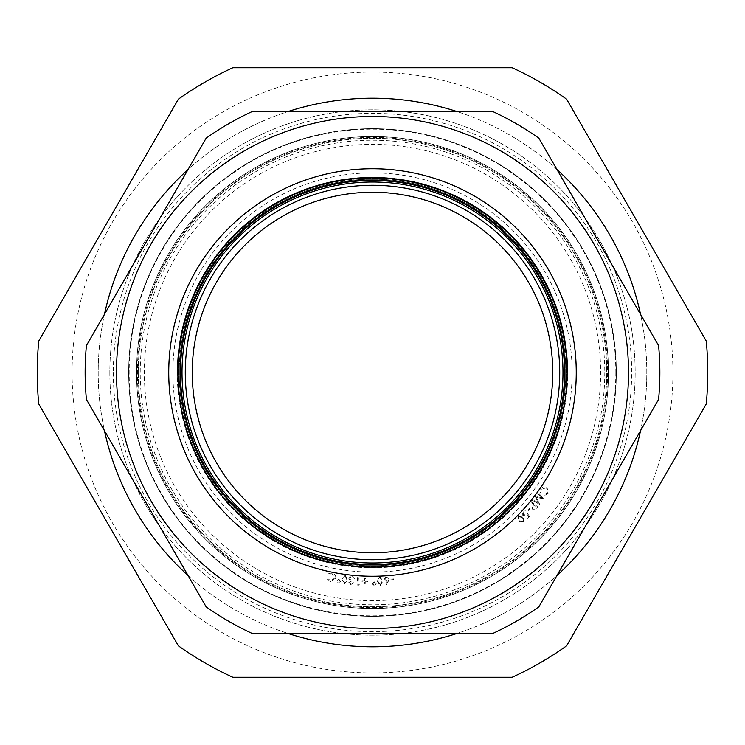 <?xml version="1.0" encoding="UTF-8"?>
<svg xmlns="http://www.w3.org/2000/svg" width="745" height="745" viewBox="0 0 745 745"><rect width="100%" height="100%" fill="white"/><g stroke="black" fill="none" stroke-linecap="round" stroke-linejoin="round"><path stroke-width="0.56" stroke-dasharray="3.73 2.79" d="M104.449 314.315A274.3 274.3 0 0 0 372.5 646.8A274.3 274.3 0 0 0 640.551 314.315M640.551 430.685A274.3 274.3 0 0 0 372.5 98.2A274.3 274.3 0 0 0 104.449 430.685M188.085 575.55A274.3 274.3 0 0 0 288.864 633.734M456.136 633.734A274.3 274.3 0 0 0 556.915 575.55M72.079 372.5A300.421 300.421 0 0 0 372.5 672.921A300.421 300.421 0 0 0 672.921 372.5A300.421 300.421 0 0 0 372.5 72.079A300.421 300.421 0 0 0 72.079 372.5M512.169 677.27A335.25 335.25 0 0 0 566.61 645.841L706.269 403.93A335.25 335.25 0 0 0 706.269 341.07L566.61 99.16A335.25 335.25 0 0 0 512.169 67.73L431.178 67.73M443.843 677.27L367.713 677.27M304.09 677.27L232.831 677.27A335.25 335.25 0 0 1 178.39 645.841M304.09 67.73L232.831 67.73A335.25 335.25 0 0 0 178.39 99.16L38.731 341.07A335.25 335.25 0 0 0 38.731 403.93M109.832 372.5A262.668 262.668 0 0 0 372.5 635.168A262.668 262.668 0 0 0 635.168 372.5A262.668 262.668 0 0 0 372.5 109.832A262.668 262.668 0 0 0 109.832 372.5A262.668 262.668 0 0 0 372.5 635.168A262.668 262.668 0 0 0 635.168 372.5A262.668 262.668 0 0 0 372.5 109.832A262.668 262.668 0 0 0 109.832 372.5M113.342 372.5A259.158 259.158 0 0 0 372.5 631.658A259.158 259.158 0 0 0 631.658 372.5A259.158 259.158 0 0 0 372.5 113.342A259.158 259.158 0 0 0 113.342 372.5M615.836 372.5A243.336 243.336 0 0 1 372.5 615.836A243.336 243.336 0 0 1 129.164 372.5A243.336 243.336 0 0 1 372.5 129.164A243.336 243.336 0 0 1 615.836 372.5M572.123 372.5A199.623 199.623 0 0 0 372.5 172.877A199.623 199.623 0 0 0 172.877 372.5A199.623 199.623 0 0 0 372.5 572.123A199.623 199.623 0 0 0 572.123 372.5M177.226 372.5A195.274 195.274 0 0 1 372.5 177.226A195.274 195.274 0 0 1 567.774 372.5A195.274 195.274 0 0 0 372.5 177.226A195.274 195.274 0 0 0 177.226 372.5A195.274 195.274 0 0 0 372.5 567.774A195.274 195.274 0 0 0 567.774 372.5A195.274 195.274 0 0 1 372.5 567.774A195.274 195.274 0 0 1 177.226 372.5M367.713 67.73L405.811 67.73M128.68 372.5A243.82 243.82 0 0 1 372.5 128.68A243.82 243.82 0 0 1 616.32 372.5A243.82 243.82 0 0 1 372.5 616.32A243.82 243.82 0 0 1 128.68 372.5A243.82 243.82 0 0 0 372.5 616.32A243.82 243.82 0 0 0 616.32 372.5A243.82 243.82 0 0 1 372.5 616.32A243.82 243.82 0 0 1 128.68 372.5A243.82 243.82 0 0 1 372.5 128.68A243.82 243.82 0 0 1 616.32 372.5A243.82 243.82 0 0 0 372.5 128.68A243.82 243.82 0 0 0 128.68 372.5M556.915 169.45A274.3 274.3 0 0 0 456.136 111.266M288.864 111.266A274.3 274.3 0 0 0 188.085 169.45M177.664 372.5A194.836 194.836 0 0 0 372.5 567.336A194.836 194.836 0 0 0 567.336 372.5A194.836 194.836 0 0 0 372.5 177.664A194.836 194.836 0 0 0 177.664 372.5M138.263 372.5A234.237 234.237 0 0 0 372.5 606.737A234.237 234.237 0 0 0 606.737 372.5A234.237 234.237 0 0 0 372.5 138.263A234.237 234.237 0 0 0 138.263 372.5A234.237 234.237 0 0 0 372.5 606.737A234.237 234.237 0 0 0 606.737 372.5A234.237 234.237 0 0 0 372.5 138.263A234.237 234.237 0 0 0 138.263 372.5M85.144 372.5A287.356 287.356 0 0 1 86.411 345.559A287.356 287.356 0 0 0 86.411 399.441A287.356 287.356 0 0 1 85.144 372.5M658.589 345.559A287.356 287.356 0 0 1 658.589 399.441A287.356 287.356 0 0 0 658.589 345.559L538.877 138.207L658.589 345.559A287.356 287.356 0 0 1 658.589 399.441L538.877 606.793A287.356 287.356 0 0 1 492.212 633.734L252.788 633.734A287.356 287.356 0 0 1 206.123 606.793L86.411 399.441L206.123 606.793A287.356 287.356 0 0 0 252.788 633.734L492.212 633.734A287.356 287.356 0 0 0 538.877 606.793L658.589 399.441L538.877 606.793A287.356 287.356 0 0 1 492.212 633.734L252.788 633.734A287.356 287.356 0 0 1 206.123 606.793L86.411 399.441A287.356 287.356 0 0 1 86.411 345.559L206.123 138.207A287.356 287.356 0 0 1 252.788 111.266L492.212 111.266A287.356 287.356 0 0 1 538.877 138.207A287.356 287.356 0 0 0 492.212 111.266L252.788 111.266A287.356 287.356 0 0 0 206.123 138.207L86.411 345.559L206.123 138.207A287.356 287.356 0 0 1 252.788 111.266L492.212 111.266A287.356 287.356 0 0 1 538.877 138.207L658.589 345.559M604.782 372.5A232.282 232.282 0 0 1 372.5 604.782A232.282 232.282 0 0 1 140.218 372.5A232.282 232.282 0 0 1 372.5 140.218A232.282 232.282 0 0 1 604.782 372.5M565.809 372.5A193.309 193.309 0 0 0 372.5 179.191A193.309 193.309 0 0 0 179.191 372.5A193.309 193.309 0 0 0 372.5 565.809A193.309 193.309 0 0 0 565.809 372.5A193.309 193.309 0 0 0 372.5 179.191A193.309 193.309 0 0 0 179.191 372.5A193.309 193.309 0 0 0 372.5 565.809A193.309 193.309 0 0 0 565.809 372.5M136.521 372.5A235.979 235.979 0 0 0 372.5 608.479A235.979 235.979 0 0 0 608.479 372.5A235.979 235.979 0 0 0 372.5 136.521A235.979 235.979 0 0 0 136.521 372.5M583.652 494.41A243.82 243.82 0 0 0 494.41 161.348A243.82 243.82 0 0 0 161.348 250.59A243.82 243.82 0 0 0 250.59 583.652A243.82 243.82 0 0 0 583.652 494.41M168.137 254.511A235.979 235.979 0 0 1 490.489 168.137A235.979 235.979 0 0 1 576.863 490.489A235.979 235.979 0 0 1 254.511 576.863A235.979 235.979 0 0 1 168.137 254.511A235.979 235.979 0 0 1 490.489 168.137A235.979 235.979 0 0 1 576.863 490.489A235.979 235.979 0 0 1 254.511 576.863A235.979 235.979 0 0 1 168.137 254.511M205.844 276.283A192.443 192.443 0 0 1 468.717 205.844A192.443 192.443 0 0 1 539.157 468.717A192.443 192.443 0 0 1 276.283 539.157A192.443 192.443 0 0 1 205.844 276.283M594.212 500.5A256.01 256.01 0 0 1 244.5 594.212A256.01 256.01 0 0 1 150.788 244.5A256.01 256.01 0 0 1 500.5 150.788A256.01 256.01 0 0 1 594.212 500.5M161.227 458.594A228.147 228.147 0 0 0 458.594 583.773A228.147 228.147 0 0 0 583.773 286.406A228.147 228.147 0 0 0 286.406 161.227A228.147 228.147 0 0 0 161.227 458.594M590.226 283.78A235.113 235.113 0 0 1 461.22 590.226A235.113 235.113 0 0 1 154.774 461.22A235.113 235.113 0 0 1 283.78 154.774A235.113 235.113 0 0 1 590.226 283.78M550.313 300.039A192.005 192.005 0 0 0 300.039 194.687A192.005 192.005 0 0 0 194.687 444.961A192.005 192.005 0 0 0 444.961 550.313A192.005 192.005 0 0 0 550.313 300.039M364.529 580.774L364.622 578.288L365.404 578.316L365.311 580.802L367.816 580.895L367.788 581.677L365.283 581.584L365.19 584.071L364.407 584.043L364.491 581.556L361.986 581.463L362.014 580.681L364.529 580.774L364.622 578.288M365.283 581.584L365.19 584.071M350.83 584.592L348.679 582.143L349.964 580.551L348.688 578.167L351.863 575.792L354.322 578.576L351.761 576.602L349.526 578.195L351.761 580.308L351.668 581.081L349.554 582.245L350.923 583.773L353.54 582.73L350.83 584.592L348.679 582.143M340.53 581.407L338.249 583.018L336.619 580.755L338.901 579.116L340.53 581.407L338.249 583.018M335.418 575L335.883 578.167L330.556 581.584L327.269 579.116L328.024 578.744L330.706 580.765L335.026 577.915L332.065 573.641L328.88 574.432L328.322 573.799L332.27 572.868L335.418 575L335.883 578.167L330.556 581.584L327.269 579.116M374.26 581.817L376.244 583.81L374.251 585.775L372.276 583.801L374.26 581.817L376.244 583.81M539.771 504.467L532.303 500.295L532.805 499.634L538.123 502.642L535.255 496.421L541.941 497.716L537.592 493.358L538.086 492.706L544.008 498.908L536.391 497.436L539.771 504.467L532.303 500.295L532.805 499.634L538.123 502.642L535.255 496.421L541.941 497.716L537.592 493.358L538.086 492.706L544.092 498.796L536.391 497.436L539.771 504.467M529.332 508.323L529.863 508.788L527.758 511.182L527.236 510.716L529.332 508.323M517.999 516.052L523.148 517.151L524.312 522.292L519.088 521.258L517.999 516.052M388.257 581.389L385.938 585.412L385.212 585.002L387.27 581.37L386.413 581.584L383.824 579.219L386.301 576.425L389.058 578.846L388.257 581.389M359.323 584.35L358.764 585.151L357.097 585.03L357.693 576.565L358.531 576.63L358 584.257L359.323 584.35M345.317 575.121L347.598 579.852L344.264 583.922L341.89 579.172L345.317 575.121M379.941 576.76L382.93 581.081L380.257 585.617L377.175 581.286L379.941 576.76M393.49 578.893L393.556 579.582L390.408 579.88L390.343 579.182L393.49 578.893M529.648 516.453L527.162 519.153L526.566 518.604L528.615 516.378L527.19 514.506L526.64 515.344L522.794 515.438L522.608 511.238L526.035 510.865L523.158 511.806L523.409 514.814L526.184 514.665L527.078 513.016L529.648 516.453M531.278 501.581L537.834 506.963L535.422 509.701L532.731 509.627L532.144 506.963L533.793 504.738L530.738 502.242L531.278 501.581M548.115 493.479L544.548 495.518L544.502 494.68L547.417 493.013L546.504 487.919L541.41 488.953L540.879 492.194L540.078 492.454L540.777 488.459L543.98 486.411L547.072 487.23L548.115 493.479M541.41 488.953L540.879 492.194M380.201 584.816L382.129 581.091L379.941 577.524L378.199 579.07L377.966 581.24L380.201 584.816M379.941 577.524L378.199 579.07M536.661 507.094L534.426 505.268L536.661 507.094M384.662 579.154L386.562 580.83L388.229 578.912L386.329 577.254L384.662 579.154M345.196 575.876L343.249 577.133L342.672 579.247L344.33 583.121L346.816 579.74L345.196 575.876L343.249 577.133M523.716 521.742L522.571 517.71L518.52 516.611L518.315 518.93L519.638 520.681L523.716 521.742M522.571 517.71L518.52 516.611M339.86 581.277L338.779 579.722L339.86 581.277M374.241 582.422L372.956 583.782L374.241 585.16L375.554 583.791L374.241 582.422M178.316 372.593A194.184 194.184 0 0 1 372.407 178.316A194.184 194.184 0 0 1 566.684 372.407A194.184 194.184 0 0 1 372.593 566.684A194.184 194.184 0 0 1 178.316 372.593A194.184 194.184 0 0 1 372.407 178.316A194.184 194.184 0 0 1 566.684 372.407A194.184 194.184 0 0 1 372.593 566.684A194.184 194.184 0 0 1 178.316 372.593"/><path stroke-width="1.12" d="M38.731 403.93L178.39 645.841L38.731 403.93A335.25 335.25 0 0 1 38.731 341.07L178.39 99.16A335.25 335.25 0 0 1 232.831 67.73L512.169 67.73A335.25 335.25 0 0 1 566.61 99.16L706.269 341.07A335.25 335.25 0 0 1 706.269 403.93L566.61 645.841A335.25 335.25 0 0 1 512.169 677.27L443.843 677.27M512.169 677.27L232.831 677.27A335.25 335.25 0 0 1 178.39 645.841M104.449 430.685A274.3 274.3 0 0 0 188.085 575.55M288.864 633.734A274.3 274.3 0 0 0 456.136 633.734M556.915 575.55A274.3 274.3 0 0 0 640.551 430.685M367.713 677.27L304.09 677.27M304.09 67.73L367.713 67.73M405.811 67.73L431.178 67.73M640.551 314.315A274.3 274.3 0 0 0 556.915 169.45M456.136 111.266A274.3 274.3 0 0 0 288.864 111.266M188.085 169.45A274.3 274.3 0 0 0 104.449 314.315M185.282 372.5A187.219 187.219 0 0 1 372.5 185.282A187.219 187.219 0 0 1 559.718 372.5A187.219 187.219 0 0 1 372.5 559.718A187.219 187.219 0 0 1 185.282 372.5M552.753 372.5A180.253 180.253 0 0 0 372.5 192.247A180.253 180.253 0 0 0 192.247 372.5A180.253 180.253 0 0 1 372.5 192.247A180.253 180.253 0 0 1 552.753 372.5A180.253 180.253 0 0 1 372.5 552.753A180.253 180.253 0 0 1 192.247 372.5A180.253 180.253 0 0 0 372.5 552.753A180.253 180.253 0 0 0 552.753 372.5M562.987 372.5A190.487 190.487 0 0 1 372.5 562.987A190.487 190.487 0 0 1 182.013 372.5A190.487 190.487 0 0 1 372.5 182.013A190.487 190.487 0 0 1 562.987 372.5M539.157 468.717A192.443 192.443 0 0 0 468.717 205.844A192.443 192.443 0 0 0 205.844 276.283A192.443 192.443 0 0 0 276.283 539.157A192.443 192.443 0 0 0 539.157 468.717M203.953 275.194A194.622 194.622 0 0 1 469.806 203.953A194.622 194.622 0 0 1 541.047 469.806A194.622 194.622 0 0 1 275.194 541.047A194.622 194.622 0 0 1 203.953 275.194M594.212 500.5A256.01 256.01 0 0 1 244.5 594.212A256.01 256.01 0 0 1 150.788 244.5A256.01 256.01 0 0 1 500.5 150.788A256.01 256.01 0 0 1 594.212 500.5A256.01 256.01 0 0 0 500.5 150.788A256.01 256.01 0 0 0 150.788 244.5M86.411 345.559L206.123 138.207A287.356 287.356 0 0 1 252.788 111.266L492.212 111.266A287.356 287.356 0 0 1 538.877 138.207L658.589 345.559A287.356 287.356 0 0 1 658.589 399.441L538.877 606.793A287.356 287.356 0 0 1 492.212 633.734L252.788 633.734A287.356 287.356 0 0 1 206.123 606.793L86.411 399.441A287.356 287.356 0 0 1 86.411 345.559M550.313 300.039A192.005 192.005 0 0 0 300.039 194.687A192.005 192.005 0 0 0 194.687 444.961A192.005 192.005 0 0 0 444.961 550.313A192.005 192.005 0 0 0 550.313 300.039M196.037 270.621A203.767 203.767 0 0 0 270.621 548.963A203.767 203.767 0 0 0 548.963 474.379A203.767 203.767 0 0 0 474.379 196.037A203.767 203.767 0 0 0 196.037 270.621"/></g></svg>
